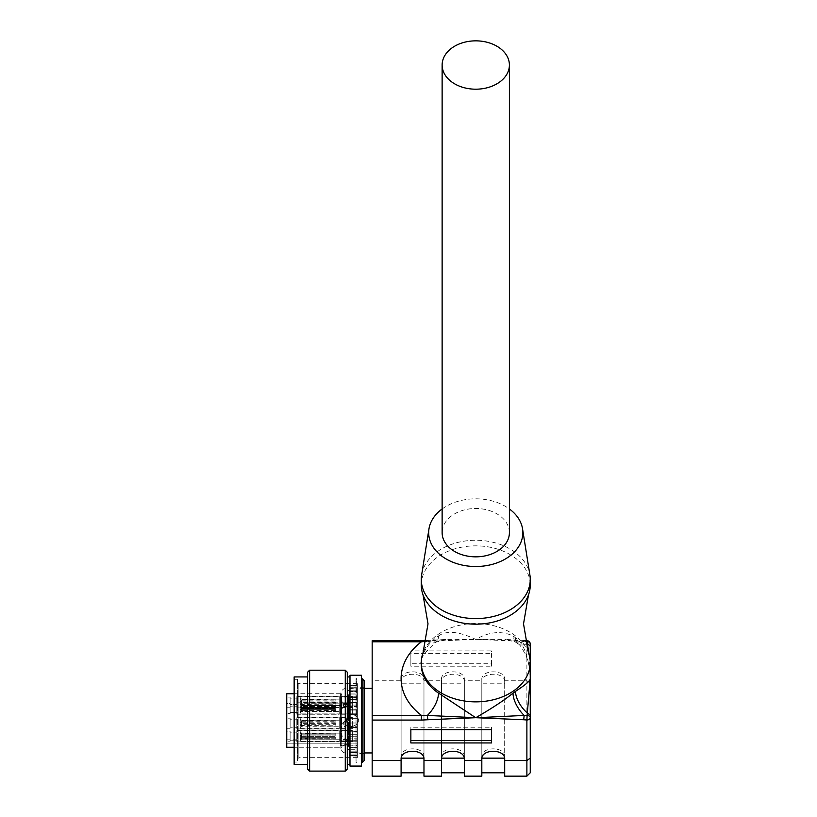 <?xml version="1.0" encoding="UTF-8"?>
<svg xmlns="http://www.w3.org/2000/svg" width="817" height="817" viewBox="0 0 817 817"><rect width="100%" height="100%" fill="white"/><g stroke="black" fill="none" stroke-linecap="round" stroke-linejoin="round"><path stroke-width="0.61" stroke-dasharray="4.08 3.06" d="M426.413 640.559L445.816 639.435L475.116 639.405L427.822 641.365L445.816 639.435L435.992 642.111A20.18 9.59 56 0 1 435.982 642.111C424.054 652.763 419.152 660.228 421.276 664.538A54.484 39.165 180 0 1 438.515 635.963A20.18 9.59 56 0 1 435.992 642.111A20.18 9.59 56 0 1 427.373 641.182L426.26 641.335M438.515 635.963C446.48 630.213 458.899 631.367 475.76 639.405C489.148 631.725 501.567 630.571 513.015 635.963A54.484 39.165 180 0 1 515.527 637.76C524.116 643.939 529.018 657.542 530.253 678.57L530.253 662.699M528.487 652.803A54.484 39.165 0 0 0 475.76 623.534A54.484 39.165 0 0 0 423.043 652.803M421.276 585.013A54.484 39.165 180 0 1 475.76 545.848A54.484 39.165 180 0 1 530.253 585.013M530.253 717.612L530.253 683.206L526.883 680.765L504.692 680.765L504.692 776.15M529.161 654.907L530.253 678.57C530.008 669.787 528.773 662.658 526.567 657.185C522.523 648.514 519.653 644.072 517.968 643.857A20.18 10.233 127.5 0 0 525.893 644.174M515.527 637.76A20.18 10.233 127.5 0 0 517.968 643.857L515.547 642.111A20.18 9.59 -56 0 1 515.537 642.111A20.18 9.59 -56 0 1 513.015 635.963M525.27 641.335L524.157 641.182A20.18 9.59 -56 0 1 515.547 642.111L505.713 639.435L523.707 641.365L476.413 639.405L505.682 639.435M527.047 640.681L526.883 641.59A3.36 2.451 180 0 1 530.253 644.041M526.883 776.15L526.883 641.59L524.157 641.182M504.692 680.765L504.692 679.387C505.315 669.317 481.193 669.317 481.816 679.387L481.816 680.765L464.332 680.765L464.332 679.387C464.955 669.317 440.833 669.317 441.456 679.387L441.456 680.765L423.972 680.765L423.972 679.387C424.595 669.317 400.473 669.317 401.096 679.387L401.096 680.765L372.174 680.765L372.174 640.763M475.116 639.405L476.413 639.405M427.373 641.182L421.398 641.662L421.398 640.763M410.859 650.894L410.859 663.761L491.568 663.761L491.568 650.894L410.859 650.894L410.859 653.355L491.568 653.355L491.568 650.894M372.174 776.15L372.174 680.765M372.174 752.947L372.174 688.374L372.174 752.947M504.692 679.387L504.692 683.206L481.816 683.206L481.816 759.116M504.692 759.116L504.692 683.206M504.692 681.807C505.315 671.737 481.193 671.737 481.816 681.807L481.816 679.387M481.816 681.807L481.816 683.206M481.816 680.765L481.816 776.15M504.692 756.695C505.315 746.268 481.193 746.268 481.816 756.695M464.332 680.765L464.332 776.15M464.332 679.387L464.332 683.206L441.456 683.206L441.456 759.116M464.332 759.116L464.332 683.206M464.332 681.807C464.955 671.737 440.833 671.737 441.456 681.807L441.456 679.387M441.456 681.807L441.456 683.206M441.456 680.765L441.456 776.15M464.332 756.695C464.955 746.268 440.833 746.268 441.456 756.695M423.972 680.765L423.972 776.15M423.972 679.387L423.972 683.206L401.096 683.206L401.096 759.116M423.972 759.116L423.972 683.206M423.972 681.807C424.595 671.737 400.473 671.737 401.096 681.807L401.096 679.387M401.096 681.807L401.096 683.206M401.096 680.765L401.096 776.15M423.972 756.695C424.595 746.268 400.473 746.268 401.096 756.695M410.859 742.939L410.859 740.559M491.568 740.559L491.568 742.939M410.859 729.622L410.859 727.242L410.859 729.622M491.568 727.242L491.568 729.622L491.568 727.242L410.859 727.242M364.106 688.374L357.376 688.374M349.308 688.455L357.376 688.945L349.308 688.945L349.308 685.422L349.308 688.455M357.376 690.161L357.376 688.945L357.376 690.161L349.308 690.161L357.376 690.161L357.376 685.34L357.376 690.161M349.308 690.161L349.308 691.591L357.376 691.591L349.308 691.591L349.308 686.014L349.308 690.161M357.376 693.95L357.376 691.591L357.376 693.95L349.308 693.95L357.376 693.95L357.376 688.966L357.376 693.95M349.308 693.95L349.308 696.227L357.376 696.227L349.308 696.227L349.308 688.966L349.308 693.95M357.376 699.556L357.376 696.227L357.376 699.556L349.308 699.556L357.376 699.556L357.376 694.072L357.376 699.556M349.308 699.556L349.308 702.518L357.376 702.518L349.308 702.518L349.308 694.072L349.308 699.556M357.376 706.593L357.376 702.518L357.376 706.593L349.308 706.593L357.376 706.593L357.376 700.996L357.376 706.593M349.308 706.593L349.308 710.044L357.376 710.044L349.308 710.044L349.308 700.996L349.308 706.593M349.982 718.306L356.038 718.306L356.038 715.304L352.668 714.283L349.982 714.916L349.982 676.936L349.982 764.375L349.982 714.916L352.668 714.293L357.376 716.54L358.724 720.38L357.376 724.179L357.376 757.655L357.376 683.666L357.376 716.54L357.376 710.044L357.376 714.599L349.308 714.599L357.376 714.599L357.376 709.258L357.376 718.306L349.308 718.306L357.376 718.306L357.376 723.014L357.376 718.306L357.376 723.014L349.308 723.014L349.308 715.314M356.038 722.984L349.982 722.984L357.376 723.014L357.376 726.895L357.376 724.148L352.668 726.395L346.612 720.298M349.308 725.322L349.308 726.721L357.376 726.721L349.308 726.721L349.308 723.014L356.028 722.984M357.376 731.266L357.376 726.721L357.376 731.266L349.308 731.266L357.376 731.44L357.376 726.895L357.376 731.266M349.308 731.266L349.308 734.718L357.376 734.718L349.308 734.718L349.308 731.266M357.376 738.793L357.376 734.718L357.376 738.793L349.308 738.793L357.376 739.13L357.376 735.055L357.376 738.793M349.308 738.793L349.308 741.765L357.376 741.765L349.308 741.765L349.308 738.793M357.376 745.094L357.376 741.765L357.376 745.094L349.308 745.094L357.376 745.564L357.376 742.234L357.376 745.094M349.308 745.094L349.308 747.371L357.376 747.371L349.308 747.371L349.308 745.094M357.376 749.72L357.376 747.371L357.376 749.72L349.308 749.72L357.376 749.72L357.376 752.345L357.376 751.15L349.308 751.15L357.376 751.15L357.376 752.365L349.308 752.365L357.376 752.365L357.376 749.72M349.308 749.72L349.308 752.855L357.376 752.855L349.308 752.855L349.308 749.72M357.376 752.947L364.106 752.947M357.376 753.019L357.376 755.296L357.376 753.019M357.376 753.611L357.376 755.97L357.376 753.529L364.106 753.621L364.106 687.7L364.106 753.611M357.376 757.655L298.859 757.655L298.859 683.666L298.859 757.655L297.511 758.993L297.511 682.318L297.511 758.993M357.376 683.666L298.859 683.666L297.511 682.318M357.376 714.426L357.376 709.258L357.376 714.426M357.376 685.422L349.308 685.34L357.376 685.422M349.308 710.044L349.308 714.599L349.308 710.044M349.308 726.721L349.308 732.052L349.308 726.721M349.308 734.718L349.308 740.314L349.308 734.718M349.308 741.765L349.308 747.238L349.308 741.765M349.308 747.371L349.308 755.296L349.308 747.371M349.308 751.15L349.308 755.296L349.308 751.15M349.308 755.888L349.308 752.855L349.308 755.97L357.376 755.888L349.308 755.888M349.308 745.88L349.308 695.43L349.308 745.88L348.471 745.88L348.471 695.43L349.308 695.43M349.308 709.258L357.376 709.258L349.308 709.258M357.376 713.813L349.308 713.813L357.376 713.813M356.038 725.353L358.724 720.298L356.038 715.284L356.038 680.295L356.038 761.015L356.038 718.306L357.376 718.306L357.376 723.014L357.376 718.306L349.308 718.306M356.038 678.621L356.038 762.7L356.038 678.621L356.702 678.621L356.702 715.804L356.702 680.295L356.038 680.295M356.702 680.295L356.702 678.621M349.982 725.762L352.668 726.384L356.038 725.373M349.982 766.06L349.982 675.25M361.41 766.06L361.41 675.25M361.41 762.7L361.41 678.621L361.41 762.7M362.084 678.621L362.084 762.7M364.106 680.632L364.106 760.678M357.376 752.855L357.376 753.529L357.376 752.855M357.376 751.803L357.376 751.15L357.376 751.803M349.308 755.296L357.376 755.296L349.308 755.296M357.376 754.081L349.308 754.081L357.376 754.081M357.376 747.953L357.376 747.371L357.376 747.953M349.308 752.345L357.376 752.345L349.308 752.345M357.376 749.996L349.308 749.996L357.376 749.996M349.308 747.238L357.376 747.238L349.308 747.238M357.376 743.909L349.308 743.909L357.376 743.909M349.308 740.314L357.376 740.314L349.308 740.314M357.376 736.24L349.308 736.24L357.376 736.24M349.308 732.052L357.376 732.052L349.308 732.052M357.376 727.498L349.308 727.498L357.376 727.498M349.308 705.081L357.376 705.081L349.308 705.081M357.376 700.996L349.308 700.996L357.376 700.996M349.308 697.401L357.376 697.401L349.308 697.401M357.376 694.072L349.308 694.072L357.376 694.072M357.376 691.008L357.376 691.591L357.376 691.008M349.308 691.315L357.376 691.315L349.308 691.315M357.376 688.966L349.308 688.966L357.376 688.966M357.376 688.292L357.376 688.945L357.376 688.292M349.308 687.23L357.376 687.23L349.308 687.23M357.376 686.014L349.308 686.014L357.376 686.014M347.286 723.014L347.286 717.51M347.286 672.228L347.286 769.083M345.274 670.206L345.274 771.105M309.623 771.105L309.623 670.206M307.601 769.083L307.601 672.228M307.601 764.375L307.601 676.936L307.601 764.375M294.151 764.375L294.151 676.936M294.151 762.026L294.151 679.284L294.151 762.026L297.511 762.026L297.511 679.284L297.511 762.026M347.96 745.318L347.96 745.318C345.336 742.98 342.987 744.011 340.903 748.403L340.903 692.908L341.741 695.43L341.741 745.553L340.566 745.553L341.741 745.553L341.741 695.43L340.566 695.43L340.566 745.553L340.566 695.43M348.471 695.43L348.471 745.88L349.308 748.403L349.308 692.908C349.686 689.783 343.722 685.014 340.903 692.908L340.903 748.403C342.456 753.856 345.264 753.856 349.308 748.403L349.308 692.908L348.471 695.43M347.96 744.992L341.741 745.553L347.96 744.992L347.96 743.194L347.96 744.992M340.566 745.553L340.566 693.756L340.566 747.259L294.151 747.259L340.566 747.259L340.566 745.553M286.747 747.259L286.747 693.756M286.747 739.15L286.747 743.194L286.747 739.15L347.96 739.15L347.96 743.194L347.96 739.15M286.747 731.123L286.747 741.213L286.747 731.123L286.747 741.213L286.747 731.123L290.117 731.123L290.117 741.213L290.117 731.123L290.117 741.213L286.747 741.213L290.117 741.213L290.117 731.123L286.747 731.123M286.747 718.184L286.747 728.274L286.747 718.184L290.117 718.184L290.117 728.274L290.117 718.184M286.747 697.115L286.747 707.205L286.747 697.115L290.117 697.115L290.117 707.205L290.117 697.115M286.747 703.478L286.747 713.568L286.747 703.478L286.747 713.568L286.747 703.478L290.117 703.478L290.117 713.568L290.117 703.478L290.117 713.568L286.747 713.568L290.117 713.568L290.117 703.478L286.747 703.478M290.117 740.202L290.117 732.134L290.117 740.202L296.837 740.202L296.837 732.134L290.117 732.134L290.117 740.202L290.117 732.134L296.837 732.134L296.837 740.202L290.117 740.202M296.837 741.887L296.837 730.449L296.837 741.887L339.218 741.887L339.218 730.449L296.837 730.449L296.837 741.887L296.837 730.449L339.218 730.449L339.218 741.887L339.218 730.449L339.218 741.887L296.837 741.887M339.218 738.221L339.218 730.786L339.218 738.221M335.858 733.217L335.858 735.086L300.207 735.086L300.207 740.539L300.207 738.731L335.858 739.119L335.858 737.261L300.207 737.261L300.207 730.786L300.207 737.261L300.207 731.797L300.207 733.615L335.858 733.217L335.858 734.115L335.858 733.217L300.207 733.217L300.207 730.786L339.218 730.786L300.207 730.786L300.207 733.615L301.544 734.146L335.858 734.146L335.858 736.015L301.544 736.015L300.207 735.474L300.207 740.539L300.207 738.731L301.544 738.19L335.858 738.19L335.858 736.331L335.858 739.119L300.207 739.119L300.207 741.55L300.207 735.086L301.544 736.015L301.544 739.201L301.544 736.015L335.858 736.015L335.858 733.217M340.566 737.322L340.566 733.145L340.566 737.322M301.544 734.146L301.544 736.331L300.207 737.261L335.858 737.261L335.858 736.331L301.544 736.331L300.207 736.863L300.207 731.797L300.207 733.615L301.544 734.146L335.858 734.146L335.858 736.015L335.858 735.086L300.207 735.086L300.207 741.55L339.218 741.55L300.207 741.55L300.207 738.731L301.544 738.19L301.544 739.201L340.566 739.201L342.313 736.168L340.566 733.145L301.544 733.145L301.544 736.331L335.858 736.331L335.858 738.19L301.544 738.19L300.207 740.539L301.544 739.201L340.566 739.201L342.313 736.168L340.566 733.145L301.544 733.145L300.207 731.797L301.544 734.146M290.117 728.274L286.747 728.274M290.117 727.263L290.117 719.195L290.117 727.263L296.837 727.263L296.837 719.195L290.117 719.195M296.837 719.195L296.837 727.263M296.837 728.948L296.837 717.51L296.837 728.948L339.218 728.948L339.218 717.51L296.837 717.51M339.218 717.51L339.218 728.948M339.218 725.282L339.218 717.847L339.218 725.282M300.207 720.676L301.544 721.207L301.544 723.392L300.207 723.923L300.207 718.858L300.207 720.676L335.858 720.277L335.858 722.146L300.207 722.146L300.207 727.6L300.207 725.792L335.858 726.18L335.858 724.322L300.207 724.322L300.207 717.847L339.218 717.847M300.207 720.277L300.207 717.847M335.858 724.322L335.858 726.18M340.566 724.383L340.566 720.206L340.566 724.383M335.858 722.146L335.858 720.277M301.544 721.207L335.858 721.207M335.858 723.392L301.544 723.392M300.207 725.792L301.544 725.251L335.858 725.251M301.544 725.251L301.544 723.076L300.207 722.534M335.858 723.076L301.544 723.076M300.207 726.18L300.207 722.146M290.117 707.205L286.747 707.205M290.117 706.194L290.117 698.126L290.117 706.194L296.837 706.194L296.837 698.126L290.117 698.126M296.837 698.126L296.837 706.194M296.837 707.879L296.837 696.441L296.837 707.879L339.218 707.879L339.218 696.441L296.837 696.441M339.218 696.441L339.218 707.879M339.218 704.213L339.218 696.778L339.218 704.213M300.207 699.597L301.544 700.138L301.544 702.314L300.207 702.855L300.207 697.789L300.207 699.597L335.858 699.209L335.858 701.078L300.207 701.078L300.207 706.531L300.207 704.714L335.858 705.112L335.858 703.243L300.207 703.243L300.207 696.778L339.218 696.778M300.207 699.209L300.207 696.778M335.858 703.243L335.858 705.112M340.566 703.314L340.566 699.127L340.566 703.314M335.858 701.078L335.858 699.209M301.544 700.138L335.858 700.138M335.858 702.314L301.544 702.314M300.207 704.714L301.544 704.183L335.858 704.183M301.544 704.183L301.544 701.997L300.207 701.466M335.858 701.997L301.544 701.997M300.207 705.112L300.207 701.078M290.117 712.557L290.117 704.489L290.117 712.557L296.837 712.557L296.837 704.489L290.117 704.489L290.117 712.557L290.117 704.489L296.837 704.489L296.837 712.557L296.837 704.489L296.837 712.557L290.117 712.557M296.837 714.242L296.837 702.804L296.837 714.242L339.218 714.242L339.218 702.804L296.837 702.804L296.837 714.242L296.837 702.804L339.218 702.804L339.218 714.242L339.218 702.804L339.218 714.242L296.837 714.242M339.218 710.576L339.218 703.141L339.218 710.576M335.858 705.571L335.858 707.44L300.207 707.44L300.207 712.894L300.207 711.076L335.858 711.474L335.858 709.605L300.207 709.605L300.207 703.141L300.207 709.605L300.207 704.152L300.207 705.959L335.858 705.571L335.858 708.359L301.544 708.359L300.207 707.828L300.207 712.894L300.207 711.076L301.544 710.545L335.858 710.545L335.858 708.676L335.858 711.474L300.207 711.474L300.207 713.905L300.207 707.44L301.544 708.359L301.544 711.546L301.544 708.359L335.858 708.359L335.858 705.571L300.207 705.571L300.207 703.141L339.218 703.141L300.207 703.141L300.207 705.959L301.544 706.501L335.858 706.501L335.858 705.571M340.566 709.677L340.566 705.49L340.566 709.677M301.544 706.501L301.544 708.676L300.207 709.605L335.858 709.605L335.858 708.676L301.544 708.676L300.207 709.217L300.207 704.152L300.207 705.959L301.544 706.501L335.858 706.501L335.858 708.359L335.858 707.44L300.207 707.44L300.207 713.905L339.218 713.905L300.207 713.905L300.207 711.076L301.544 710.545L301.544 711.546L340.566 711.546L342.313 708.523L340.566 705.49L301.544 705.49L301.544 708.676L335.858 708.676L335.858 710.545L301.544 710.545L300.207 712.894L301.544 711.546L340.566 711.546L342.313 708.523L340.566 705.49L301.544 705.49L300.207 704.152L301.544 706.501M296.837 732.134L296.837 740.202L296.837 732.134M491.568 653.355L491.568 666.212L410.859 666.212L410.859 663.761M410.859 666.212L410.859 653.355M491.568 666.212L491.568 663.761M421.633 574.974A54.484 39.165 180 0 1 475.76 540.262A54.484 39.165 180 0 1 529.896 574.974M442.13 508.981A47.09 33.844 180 0 1 509.399 508.981M509.399 532.664A33.63 24.173 0 0 0 475.76 508.491A33.63 24.173 0 0 0 442.13 532.664M346.091 706.47C345.438 702.855 344.774 702.855 344.11 706.47L346.091 706.47M341.24 706.47L341.24 713.905L341.24 706.47M352.331 706.47L352.331 713.905L352.331 706.47M345.101 707.624C348.062 705.551 348.062 704.019 345.101 703.049C342.16 703.968 342.16 705.49 345.101 707.624C342.16 705.51 342.16 703.978 345.101 703.049C348.062 703.937 348.062 705.459 345.101 707.624M352.331 702.804L341.24 702.804L341.24 714.242L352.331 714.242L352.331 702.804L352.331 714.242L352.331 702.804L352.331 714.242L341.24 714.242L341.24 702.804L341.24 714.242L341.24 702.804L352.331 702.804M341.24 696.778L341.24 707.542L341.24 696.778L343.457 696.778L341.24 696.441L341.24 707.879L352.331 707.879L352.331 696.441L342.823 696.441L352.331 696.778L352.331 707.542L352.331 696.778M345.101 697.207C347.235 696.748 347.235 696.748 345.101 697.207C347.235 696.748 347.235 696.748 345.101 697.207C342.987 696.748 342.987 696.748 345.101 697.207C342.987 696.748 342.987 696.748 345.101 697.207M341.24 707.879L341.24 696.441M352.331 696.441L352.331 707.879M345.101 703.682C342.987 704.458 342.987 705.52 345.101 706.868C347.235 705.49 347.235 704.428 345.101 703.682M345.111 741.887C348.062 741.601 348.062 740.498 345.101 738.588C342.16 740.457 342.16 741.55 345.111 741.887C342.16 741.57 342.16 740.468 345.101 738.588C348.052 740.478 348.052 741.581 345.111 741.887M346.633 741.08C345.632 738.752 344.611 738.752 343.579 741.08L346.633 741.08M341.24 730.449L341.24 741.887L341.24 730.449L341.24 741.887L341.24 730.449L352.331 730.449L352.331 741.887L352.331 730.449L352.331 741.887L352.331 730.449L341.24 730.449M341.24 734.115L341.24 741.55L341.24 734.115M352.331 734.115L352.331 741.55L352.331 734.115M345.509 741.458L344.692 741.458L345.509 741.458M345.101 726.905C348.062 724.985 348.062 722.984 345.101 720.911C342.16 723.045 342.16 725.047 345.101 726.905M345.979 722.146C342.813 723.525 342.864 724.679 346.132 725.598L345.979 722.146M352.331 717.51L341.24 717.51L341.24 728.948L352.331 728.948L352.331 717.51L352.331 728.948M341.24 728.948L341.24 717.51M341.24 721.176L341.24 728.611L341.24 721.176M352.331 721.176L352.331 728.611L352.331 721.176M372.174 641.662L421.398 641.662M286.747 743.194L347.96 743.194L286.747 743.194M525.117 640.559L505.713 639.435M364.106 687.7L357.376 687.7M356.702 761.015L356.038 761.015M356.038 762.7L356.702 762.7M357.376 755.97L349.308 755.97M297.511 679.284L294.151 679.284M357.376 685.34L349.308 685.34M340.566 693.756L294.151 693.756M300.207 718.858L301.544 720.206L340.566 720.206L342.313 723.229L340.566 726.262L301.544 726.262L300.207 727.6M300.207 728.611L339.218 728.611M300.207 697.789L301.544 699.127L340.566 699.127L342.313 702.16L340.566 705.183L301.544 705.183L300.207 706.531M300.207 707.542L339.218 707.542M341.24 703.141L352.331 703.141L341.24 703.141M341.24 713.905L352.331 713.905L341.24 713.905M341.24 707.542L352.331 707.542M352.331 741.887L341.24 741.887L352.331 741.887M341.24 730.786L352.331 730.786L341.24 730.786M341.24 741.55L352.331 741.55L341.24 741.55M341.24 717.847L352.331 717.847M341.24 728.611L352.331 728.611"/><path stroke-width="1.23" d="M426.26 641.335L421.398 641.784L421.398 640.763L372.174 640.763L372.174 715.355L427.373 715.426A20.18 9.59 124 0 0 438.515 693.112A54.484 39.165 180 0 1 421.276 664.538L421.276 662.699A54.484 39.165 0 0 0 475.76 701.864A54.484 39.165 0 0 0 530.253 662.699A54.484 39.165 0 0 0 528.487 652.803L523.523 623.851L528.487 594.899A54.484 39.165 180 0 1 475.76 624.178A54.484 39.165 180 0 1 423.043 594.899A54.484 39.165 180 0 1 421.276 585.013L421.276 579.427A54.484 39.165 180 0 1 421.633 574.974L428.986 528.813A47.09 33.844 180 0 1 442.13 508.981M530.253 683.206L530.253 644.041A3.36 2.502 180 0 0 527.118 641.549L525.27 641.335M423.043 594.899L428.006 623.851L423.043 652.803A54.484 39.165 0 0 0 421.276 662.699M509.399 508.981A47.09 33.844 180 0 1 522.543 528.813L529.896 574.974A54.484 39.165 180 0 1 530.253 579.427L530.253 585.013A54.484 39.165 180 0 1 528.487 594.899M513.015 693.122A20.18 9.59 -124 0 0 524.157 715.426L527.118 715.457L530.253 678.57C530.427 680.632 525.515 684.881 515.527 691.315A54.484 39.165 180 0 1 513.015 693.122C505.049 699.709 492.631 707.91 475.76 717.734L438.515 693.112M525.893 644.174A20.18 10.233 127.5 0 0 527.363 643.541L527.047 640.681A3.36 3.36 0 0 1 530.253 644.041L530.253 715.018L527.363 713.047A20.18 10.233 52.5 0 1 515.527 691.315M476.413 717.734L523.707 719.757L524.157 715.426L476.413 717.734L427.373 715.426L427.822 719.757L475.116 717.734M523.707 719.757L526.883 719.991L527.118 715.457A3.36 2.165 0 0 1 530.253 717.612L530.253 772.79L530.253 717.612A3.36 2.38 180 0 1 526.883 719.991L526.883 760.545L530.253 758.145M530.253 715.018L530.253 717.612L530.253 715.018M529.161 654.907L527.363 643.541L530.253 646.165M372.174 715.355L372.174 776.15L401.096 776.15L401.096 759.116C400.473 748.689 424.595 748.689 423.972 759.116L423.972 760.545L441.456 760.545L441.456 759.116C440.833 748.689 464.955 748.689 464.332 759.116L464.332 760.545L481.816 760.545L481.816 759.116C481.193 748.689 505.315 748.689 504.692 759.116L504.692 760.545L526.883 760.545L526.883 776.15L530.253 772.79M372.174 641.784L421.398 641.784A74.664 53.667 180 0 0 421.398 715.355L421.398 720.073L427.822 719.757M372.174 760.545L401.096 760.545M410.859 742.939L491.568 742.939L491.568 729.622L410.859 729.622L410.859 742.939M526.883 776.15L504.692 776.15L504.692 760.545M464.332 760.545L464.332 776.15L481.816 776.15L481.816 760.545M481.897 758.145L504.6 758.145M423.972 760.545L423.972 776.15L441.456 776.15L441.456 760.545M441.548 758.145L464.25 758.145M401.188 758.145L423.89 758.145M410.859 729.622L410.859 740.559L491.568 740.559L491.568 729.622M372.174 688.374L364.106 688.374M349.308 715.314L349.308 723.014L349.982 723.014L349.308 723.014L349.308 725.322M364.106 752.947L372.174 752.947M349.308 718.306L349.982 718.306M349.982 766.06L349.982 675.25L361.41 675.25L361.41 766.06L349.982 766.06M362.084 678.621L364.106 680.632L364.106 760.678L362.084 762.7L362.084 678.621L361.41 678.621M347.286 723.055L349.982 725.71M349.982 714.865L347.286 717.469L346.612 720.237L347.286 723.014L347.286 769.083L345.274 771.105L345.274 670.206L309.623 670.206L309.623 771.105L345.274 771.105M346.612 720.298L349.982 714.926M347.286 717.469L347.286 672.228L345.274 670.206M309.623 670.206L307.601 672.228L307.601 769.083L309.623 771.105M307.601 676.936L294.151 676.936L294.151 764.375L307.601 764.375M286.747 747.259L294.151 747.259L286.747 747.259L286.747 693.756L294.151 693.756M530.253 579.427A54.484 39.165 180 0 1 475.76 618.592A54.484 39.165 180 0 1 421.276 579.427M522.543 528.813A47.09 33.844 180 0 1 522.849 532.664A47.09 33.844 180 0 1 475.76 566.508A47.09 33.844 180 0 1 428.68 532.664A47.09 33.844 180 0 1 428.986 528.813M442.13 65.023L442.13 532.664A33.63 24.173 0 0 0 475.76 556.837A33.63 24.173 0 0 0 509.399 532.664L509.399 65.023A33.63 24.173 0 0 0 475.76 40.85A33.63 24.173 0 0 0 442.13 65.023A33.63 24.173 0 0 0 475.76 89.196A33.63 24.173 0 0 0 509.399 65.023M421.398 720.073L372.174 720.073M527.047 640.681L525.117 640.559M421.398 640.763L426.413 640.559M504.692 772.79L481.816 772.79M464.332 772.79L441.456 772.79M423.972 772.79L401.096 772.79M362.084 762.7L361.41 762.7M349.982 676.936L347.286 676.936M349.982 764.375L347.286 764.375"/></g></svg>

